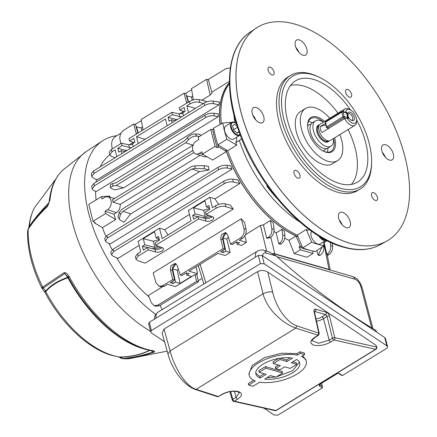 <?xml version="1.0" encoding="UTF-8"?>
<svg xmlns="http://www.w3.org/2000/svg" width="437" height="437" viewBox="0 0 437 437"><rect width="100%" height="100%" fill="white"/><g stroke="black" fill="none" stroke-linecap="round" stroke-linejoin="round"><path stroke-width="0.66" d="M198.6 218.953L205.974 221.133C208.121 221.586 210.301 221.215 212.524 220.03L214.004 217.888L212.885 216.889L206.051 214.376L205.45 211.978L209.793 209.307L208.831 205.477L206.417 206.958L204.877 200.823L193.569 207.766L195.11 213.901L192.695 215.381L193.657 219.216L197.999 216.55L198.6 218.953L155.73 245.277L155.13 242.874L159.472 240.208L158.511 236.373L156.096 237.859L154.556 231.725L143.249 238.668L144.789 244.802L142.375 246.282L143.336 250.117L147.679 247.446L148.28 249.849L138.168 256.06L136.016 259.174L137.797 260.687L145.199 263.134L233.26 209.061A93.54 50.124 -121.6 0 1 230.31 205.068L225.153 203.811L225.858 206.619C222.728 205.887 219.494 206.401 216.168 208.17L206.051 214.376M197.999 216.55L205.286 218.402A4.807 2.054 165.9 0 0 211.803 217.162A4.807 2.054 165.9 0 0 212.426 216.719M148.28 249.849L155.654 252.034C157.801 252.482 159.98 252.116 162.203 250.931L163.684 248.79L162.564 247.784L155.73 245.277M147.679 247.446L154.966 249.303A4.807 2.054 165.9 0 0 161.482 248.058A4.807 2.054 165.9 0 0 162.105 247.615M105.601 213.562L105.022 211.262L107.535 209.716A6.992 5.091 -74 0 0 111.031 200.49A6.992 5.091 -74 0 0 107.748 196.814A6.992 5.091 -74 0 0 104.454 197.448L101.941 198.993L101.362 196.694L88.782 204.418L93.021 221.286L105.601 213.562L115.701 219.532A93.54 50.124 -121.6 0 1 113.959 214.212L116.471 212.666C119.072 210.787 120.328 208.028 120.241 204.374L200.075 155.353M192.843 150.443L112.429 199.818A7.085 5.162 106 0 1 112.822 200.949A7.085 5.162 106 0 1 113.025 202.194L120.241 204.374M323.757 242.748L327.155 240.716M205.751 102.258A93.54 50.124 -121.6 0 1 206.198 101.318L198.966 99.554L199.671 102.362C196.541 101.63 193.307 102.149 189.98 103.913L186.834 105.841L195.443 108.392M204.674 105.464L203.953 103.165C206.919 101.51 209.913 100.816 212.934 101.073L219.467 102.001A93.54 50.124 58.4 0 0 218.964 104.858L213.759 103.738C210.678 103.252 207.646 103.831 204.674 105.464L93.933 173.467L91.748 176.521L92.994 177.886L96.938 179.787L218.964 104.858M205.461 117.629L204.778 115.308C207.717 113.664 210.7 112.965 213.715 113.21L218.227 113.817A93.54 50.124 58.4 0 0 218.221 116.679L214.496 115.898C211.421 115.428 208.411 116.007 205.461 117.629L94.381 185.84L92.207 188.91L93.42 190.242L96.195 191.608L218.221 116.679M201.757 100.237L210.192 95.058A93.54 50.124 -121.6 0 1 212.032 92.999L208.405 79.818L206.619 79.305L191.477 88.602L193.351 99.893M183.638 111.364L179.476 113.92M133.318 142.265L129.155 144.816M193.061 145.177L185.67 142.773L116.171 185.452L112.751 186.129L110.364 187.44L111.501 188.505L114.609 189.882L123.474 187.905L193.181 145.051M110.364 187.44L110.403 184.649L112.784 183.502L115.881 182.885L184.764 140.588L187.304 137.742C189.833 135.18 192.548 133.919 195.443 133.951L200.059 134.377L200.621 135.749M197.95 140.042L198.737 139.223M96.064 199.949A93.54 50.124 -121.6 0 1 95.556 191.291M96.047 182.071A93.54 50.124 -121.6 0 1 96.408 179.531M100.204 166.868A93.54 50.124 -121.6 0 1 109.824 154.895M109.998 197.338A93.54 50.124 -121.6 0 1 109.802 196.055L101.362 196.694M220.04 124.485A93.54 50.124 -121.6 0 1 229.42 82.702M203.844 283.995L198.212 265.516M240.64 237.859C243.562 235.603 244.676 232.511 243.966 228.589L241.262 218.773A93.54 50.124 -121.6 0 0 244.512 222.296L246.075 229.196C246.588 233.063 245.37 236.122 242.42 238.373L240.64 237.859L230.523 244.065L227.666 234.816L225.492 232.44L221.335 234.767L220.751 239.061L223.072 248.642L180.202 274.966L177.346 265.712L175.171 263.336L171.014 265.669L170.43 269.957L172.752 279.538L162.64 285.749L164.427 286.262L167.573 284.334L175.401 286.585L194.902 274.611L195.629 274.818L197.519 273.66L196.388 267.843L195.585 267.133M162.176 287L148.427 295.445L151.349 302.786L154.097 305.643L157.833 305.135L159.5 305.725L155.845 306.261L154.097 305.643M241.262 218.773L153.201 272.841L155.905 282.663L159.134 286.328L162.64 285.749M245.479 234.636L260.414 225.465L263.429 224.826L266.696 238.291L270.241 237.723L268.329 237.286L266.696 238.291M268.329 237.286C271.027 235.325 272.196 232.495 271.836 228.808L270.454 220.516L263.429 224.826M270.454 220.516A93.54 50.124 58.4 0 0 273.322 222.968L274.043 229.327C274.218 232.959 272.95 235.762 270.241 237.723M274.026 231.315L276.179 232.855L281.827 229.392A93.54 50.124 58.4 0 0 284.4 231.091L284.886 235.63C285.044 239.241 283.777 242.022 281.084 243.972L280.603 244.267L278.822 243.753L276.179 232.855M284.771 238.187L288.988 240.306L296.002 235.996A93.54 50.124 -121.6 0 1 226.404 151.557L212.568 160.051L202.468 154.081L215.048 146.357L210.809 129.489L212.699 129.347L213.742 128.707M210.809 129.489L198.229 137.213L198.808 139.512L196.289 141.058A6.992 5.091 -74 0 0 192.58 147.957A6.992 5.091 -74 0 0 195.716 153.857L204.33 156.817L207.111 156.828M105.825 236.341A93.54 50.124 -121.6 0 1 102.493 227.644L115.701 219.532M148.99 296.87A93.54 50.124 -121.6 0 1 116.706 257.852M112.189 249.817A93.54 50.124 -121.6 0 1 109.015 243.48M226.896 165.279L227.497 168.087C224.432 167.611 221.422 168.185 218.467 169.813L217.954 167.382C220.893 165.743 223.875 165.039 226.896 165.279L230.55 165.76A93.54 50.124 58.4 0 0 232.102 169.064L110.075 243.993L106.617 242.311L105.415 241.082L104.683 238.58L106.874 235.587L107.557 237.914L105.415 241.082M232.708 179.175L233.265 182.016C230.195 181.524 227.169 182.098 224.192 183.737L223.717 181.284C226.677 179.629 229.676 178.93 232.708 179.175L237.804 179.88A93.54 50.124 58.4 0 0 239.935 183.491L214.966 198.824L209.804 197.295L212.426 207.722L215.567 205.789C218.893 203.997 222.089 203.342 225.153 203.811M218.626 204.418L214.966 198.824M139.119 245.392L117.908 258.42L112.784 255.995L111.561 254.776L110.785 252.296L112.975 249.281L113.696 251.581L111.561 254.776M119.317 212.284L122.12 209.137L191.619 166.464L195.044 165.787L204.221 165.689L208.52 166.442L209.006 170.004L199.589 171.61L130.8 213.846L123.988 222.209L120.279 220.243L117.924 217.194L119.317 212.284L120.492 214.174L119.208 219.27M202.096 278.347L198.272 280.696M102.493 227.644L94.649 223.007A104.033 55.745 -121.6 0 1 94.354 222.072M94.649 223.007L95.277 222.619L93.021 221.286M244.862 235.838L246.446 242.366L241.404 245.457L237.138 244.228L236.504 242.022M222.952 238.028L225.831 251.171L230.097 252.4L226.885 239.159L222.952 238.028L226.044 233.085M226.885 239.159L228.294 236.849M209.804 197.295L188.418 210.426L191.04 220.854L162.105 238.624L159.483 228.196L138.097 241.328L140.719 251.756L137.573 253.684L138.168 256.06M158.456 246.277L154.856 247.364L144.789 244.802M143.249 238.668L153.316 241.229L159.276 239.427M153.316 241.229L154.856 247.364M156.096 237.859L159.128 238.837M132.63 144.439L128.702 144.745L121.497 143.221L111.386 149.427L111.981 151.803L109.829 154.922L111.61 156.435L115.248 157.637M116.832 156.659L115.128 149.875L111.981 151.803M138.218 143.527L136.513 136.743L145.122 139.288M167.153 125.763L165.448 118.973L136.513 136.743M188.538 112.631L186.834 105.841M189.98 103.913L189.379 101.537L179.268 107.748L179.875 110.146L184.217 107.48L185.179 111.315L182.764 112.795L183.496 115.723M182.95 113.544L179.023 113.849L171.817 112.32L172.424 114.723L168.081 117.389L169.043 121.224L171.457 119.738L172.189 122.666M171.817 112.32L128.948 138.644L129.554 141.047L133.897 138.382L134.858 142.211L132.444 143.697L133.181 146.624M121.497 143.221L122.103 145.619L117.761 148.29L118.722 152.12L121.136 150.639L121.874 153.567M125.026 151.628L121.136 150.639M197.519 273.66L188.959 271.202L217.888 253.433L225.06 255.498L230.097 252.4M225.831 251.171L223.416 252.657L222.914 250.368M223.072 248.642L224.88 249.161L220.538 251.827L223.416 252.657M172.752 279.538L174.56 280.057L170.217 282.728L173.096 283.553L175.51 282.073L180.115 283.394L191.422 276.452L186.817 275.13L189.232 273.644L186.353 272.819L182.011 275.485L180.202 274.966M186.817 275.13L186.184 272.917M180.115 283.394L177.242 270.252L172.631 268.93L175.51 282.073M175.723 263.986L172.631 268.93M177.242 270.252L178.247 268.64M109.829 154.922L109.184 152.371L111.386 149.427M189.379 101.537C192.706 99.745 195.902 99.084 198.966 99.554M184.594 111.675L179.875 110.146M172.424 114.723L179.711 116.575A4.807 2.054 165.9 0 0 181.918 116.695M168.081 117.389L175.51 119.279A10.838 4.632 165.9 0 0 177.242 119.569M134.274 142.571L129.554 141.047M122.103 145.619L129.39 147.477A4.807 2.054 165.9 0 0 131.597 147.597M117.761 148.29L125.19 150.181A10.838 4.632 165.9 0 0 126.921 150.465M242.42 238.373L239.279 240.301L246.446 242.366M237.138 244.228L239.552 242.748L236.674 241.918L232.331 244.583L230.523 244.065M224.88 249.161L222.799 239.651A4.807 3.501 106 0 1 226.503 232.981M174.56 280.057L172.478 270.547A4.807 3.501 106 0 1 176.182 263.882M137.939 133.127L135.508 124.594L133.706 124.075L123.589 130.286C120.645 132.537 119.427 135.596 119.94 139.463L120.874 143.598M136.136 126.806L141.064 127.932L142.609 126.987M188.26 102.225L185.829 93.698L184.026 93.179L141.156 119.503L143.085 129.964M192.93 96.085L191.384 97.036L186.457 95.905M138.256 132.924L136.459 126.61M141.064 127.932L141.856 130.718M164.427 286.262L160.985 286.863L159.134 286.328M189.44 214.496L164.645 229.72L159.483 228.196M168.065 234.964L164.645 229.72M194.902 274.611L196.726 281.253L198.513 281.767L159.5 305.725M198.513 281.767L196.781 274.114M196.726 281.253L157.833 305.135M160.199 305.294L162.007 309.686M312.87 251.04L312.996 253.465L300.328 249.827L299.083 246.905L300.339 246.129A104.033 55.745 58.4 0 0 302.328 246.91M288.988 240.306L294.216 253.58L306.883 257.224L312.996 253.465M296.002 235.996L300.339 246.129M294.216 253.58L300.328 249.827M281.084 243.972L279.216 243.513L278.822 243.753M279.216 243.513C281.892 241.563 283.067 238.755 282.723 235.084L281.827 229.392M332.628 246.288C332.825 249.92 331.563 252.723 328.843 254.689L327.182 254.099C329.88 252.138 331.055 249.308 330.705 245.621L332.628 246.288L332.257 243.136M328.843 254.689L327.4 255.574M327.182 254.099L326.81 254.329L327.291 255.028L330.208 270.039M330.154 242.18L330.705 245.621M324.117 242.579L326.81 254.329M322.724 246.539L323.943 246.938L323.817 245.791M323.943 246.938C324.112 250.548 322.85 253.329 320.152 255.284L319.758 255.525L317.972 255.011L318.453 254.716L322.053 246.998M316.885 250.538L317.972 255.011M195.716 153.857A6.992 5.091 -74 0 0 199.37 153.327L201.889 151.781L202.468 154.081M217.948 144.953A104.033 55.745 58.4 0 0 218.566 146.919L226.404 151.557M218.566 146.919L217.304 147.69L215.048 146.357M123.474 187.905L116.171 185.452M185.67 142.773L188.473 139.632L187.304 137.742M209.006 170.004L204.177 168.726L195.006 168.414L191.909 169.032L123.026 211.328L120.492 214.174M105.022 211.262L113.959 214.212M123.026 211.328L130.8 213.846M191.909 169.032L199.589 171.61M193.886 152.54L113.025 202.194M210.192 95.058L206.619 79.305M184.026 93.179L186.73 103.165M133.706 124.075L136.41 134.066M136.016 259.174L135.372 256.623L137.573 253.684M233.26 209.061L225.858 206.619M92.207 188.91L91.655 186.309L93.868 183.409L94.381 185.84M204.778 115.308L93.868 183.409M91.748 176.521L91.24 173.893L93.458 171.014L93.933 173.467M203.953 103.165L93.458 171.014M203.309 103.564L199.671 102.362M218.467 169.813L107.557 237.914M227.497 168.087L232.102 169.064M217.954 167.382L106.874 235.587M224.192 183.737L113.696 251.581M233.265 182.016L239.935 183.491M223.717 181.284L112.975 249.281M230.272 68.412L229.223 67.986L225.967 68.636L207.968 79.692M191.685 89.689L185.37 93.567M141.364 120.59L135.049 124.463M120.989 133.099L115.472 136.486C112.762 138.447 111.501 141.244 111.686 144.887L112.167 148.946M282.723 235.084L284.886 235.63M271.836 228.808L274.043 229.327M212.934 101.073L213.759 103.738M213.715 113.21L214.496 115.898M199.354 136.524L196.797 136.131C193.788 135.923 191.013 137.087 188.473 139.632M299.083 246.905A104.033 55.745 58.4 0 0 309.997 250.33M212.699 129.347A104.033 55.745 58.4 0 0 217.304 147.69M270.836 237.307L274.851 253.859L328.979 269.421L273.24 253.657A5.244 2.24 -14.1 0 1 274.851 253.859L274.922 254.137M330.017 269.984L328.979 269.421A5.244 2.24 -14.1 0 1 330.011 269.979M186.779 95.708L188.576 102.029M191.384 97.036L192.291 100.21M171.457 119.738L175.346 120.732M209.449 207.941L206.417 206.958M193.569 207.766L203.637 210.334L205.177 216.462L208.777 215.375M203.637 210.334L209.596 208.531M195.11 213.901L205.177 216.462M173.096 283.553L172.593 281.264M202.041 217.577A10.838 4.632 165.9 0 0 211.071 216.222M192.695 215.381L197.786 216.681M151.721 248.478A10.838 4.632 165.9 0 0 160.756 247.118M142.375 246.282L147.466 247.577M352.162 120.628A4.807 2.578 58.4 0 0 354.27 117.318A4.807 2.578 58.4 0 0 350.048 112.194A4.807 2.578 58.4 0 0 347.77 114.101A4.807 2.578 58.4 0 0 351.654 120.432A4.807 2.578 58.4 0 0 352.162 120.628M351.146 120.142A3.671 1.967 58.4 0 0 352.211 120.038A3.671 1.967 58.4 0 0 352.408 116.739A3.671 1.967 58.4 0 0 349.48 113.691A3.671 1.967 58.4 0 0 348.365 113.784A3.671 1.967 58.4 0 0 347.792 114.685M343.253 111.675A9.614 5.151 -121.6 0 1 344.815 108.988A9.614 5.151 -121.6 0 1 347.732 108.747A9.614 5.151 -121.6 0 1 348.748 109.135L350.201 109.829A7.866 4.217 58.4 0 0 349.371 109.512A7.866 4.217 58.4 0 0 345.694 112.009L344.869 112.14M345.694 112.009L346.88 112.347L348.42 118.482L347.235 118.143A7.866 4.217 58.4 0 0 352.839 123.31A7.866 4.217 58.4 0 0 356.565 120.191L356.521 121.803A9.614 5.151 -121.6 0 1 354.877 125.375L330.35 140.441A9.614 5.151 -121.6 0 1 329.531 140.78A9.614 5.151 -121.6 0 1 327.433 140.676A9.614 5.151 -121.6 0 1 320.097 133.432A9.614 5.151 -121.6 0 1 319.611 124.627A9.614 5.151 -121.6 0 1 320.283 124.048L344.815 108.988M354.877 125.375A9.614 5.151 -121.6 0 1 351.965 125.616A9.614 5.151 -121.6 0 1 344.717 118.553L322.047 132.471C320.387 130.614 319.873 128.571 320.507 126.342L325.396 123.338M329.531 140.78L327.619 141.244A9.002 4.823 -121.6 0 1 325.658 141.151A9.002 4.823 -121.6 0 1 318.786 134.367A9.002 4.823 -121.6 0 1 318.333 126.124L319.611 124.627M356.565 120.191A7.866 4.217 58.4 0 0 350.201 109.829M347.235 118.143L344.717 118.553M325.784 124.867A12.241 5.228 -14.1 0 1 320.507 126.342M346.88 112.347L346.399 112.642M322.757 150.82A14.88 7.975 58.4 0 0 326.046 148.629M323.364 122.158A14.863 7.964 58.4 0 0 319.25 120.333A14.863 7.964 58.4 0 0 315.443 120.869L312.537 122.65A14.863 7.964 58.4 0 0 311.936 136.497A14.863 7.964 58.4 0 0 324.287 148.514A14.863 7.964 58.4 0 0 328.089 147.979L330.995 146.198A14.863 7.964 58.4 0 0 333.426 138.551M315.443 120.869A14.863 7.964 58.4 0 0 314.842 134.711A14.863 7.964 58.4 0 0 327.193 146.734A14.863 7.964 58.4 0 0 330.995 146.198M319.349 124.933A9.614 5.151 58.4 0 0 318.191 125.337A9.614 5.151 58.4 0 0 317.803 134.296A9.614 5.151 58.4 0 0 325.789 142.074A9.614 5.151 58.4 0 0 328.253 141.725A9.614 5.151 58.4 0 0 329.137 140.872M311.035 124.184A14.88 7.975 58.4 0 0 307.593 126.124M297.985 178.159A4.463 2.393 58.4 0 0 299.34 178.05A4.463 2.393 58.4 0 0 299.585 174.035A4.463 2.393 58.4 0 0 296.018 170.332A4.463 2.393 58.4 0 0 294.669 170.446A4.463 2.393 58.4 0 0 294.423 174.456A4.463 2.393 58.4 0 0 297.985 178.159M272.065 74.951A4.463 2.393 58.4 0 0 273.415 74.842A4.463 2.393 58.4 0 0 273.66 70.827A4.463 2.393 58.4 0 0 270.099 67.123A4.463 2.393 58.4 0 0 268.744 67.238A4.463 2.393 58.4 0 0 268.498 71.247A4.463 2.393 58.4 0 0 272.065 74.951M349.584 97.243A4.463 2.393 58.4 0 0 350.933 97.134A4.463 2.393 58.4 0 0 351.179 93.119A4.463 2.393 58.4 0 0 347.617 89.416A4.463 2.393 58.4 0 0 346.262 89.525A4.463 2.393 58.4 0 0 346.022 93.54A4.463 2.393 58.4 0 0 349.584 97.243M375.509 200.452A4.463 2.393 58.4 0 0 376.858 200.343A4.463 2.393 58.4 0 0 377.104 196.328A4.463 2.393 58.4 0 0 373.542 192.624A4.463 2.393 58.4 0 0 372.187 192.733A4.463 2.393 58.4 0 0 371.942 196.748A4.463 2.393 58.4 0 0 375.509 200.452M346.388 227.693A8.74 4.687 58.4 0 0 349.037 227.48A8.74 4.687 58.4 0 0 349.513 219.62A8.74 4.687 58.4 0 0 342.537 212.366A8.74 4.687 58.4 0 0 339.888 212.579A8.74 4.687 58.4 0 0 339.412 220.445A8.74 4.687 58.4 0 0 346.388 227.693M342.182 224.776A8.74 4.687 58.4 0 0 339.199 219.92M389.504 160.084A8.74 4.687 58.4 0 0 392.153 159.866A8.74 4.687 58.4 0 0 392.628 152.005A8.74 4.687 58.4 0 0 385.653 144.751A8.74 4.687 58.4 0 0 383.003 144.964A8.74 4.687 58.4 0 0 382.522 152.83A8.74 4.687 58.4 0 0 389.504 160.084M385.292 157.162A8.74 4.687 58.4 0 0 382.315 152.305M303.065 55.215A8.74 4.687 58.4 0 0 305.714 54.996A8.74 4.687 58.4 0 0 306.19 47.136A8.74 4.687 58.4 0 0 299.214 39.882A8.74 4.687 58.4 0 0 296.565 40.1A8.74 4.687 58.4 0 0 296.089 47.961A8.74 4.687 58.4 0 0 303.065 55.215M298.853 52.293A8.74 4.687 58.4 0 0 295.876 47.436M259.949 122.83A8.74 4.687 58.4 0 0 262.599 122.611A8.74 4.687 58.4 0 0 263.079 114.751A8.74 4.687 58.4 0 0 256.098 107.497A8.74 4.687 58.4 0 0 253.455 107.715A8.74 4.687 58.4 0 0 252.974 115.576A8.74 4.687 58.4 0 0 259.949 122.83M255.743 119.907A8.74 4.687 58.4 0 0 252.761 115.051M312.286 74.59A64.867 34.758 58.4 0 0 283.853 119.186A64.867 34.758 58.4 0 0 340.865 188.352A64.867 34.758 58.4 0 0 371.603 162.651A64.867 34.758 58.4 0 0 319.141 77.212A64.867 34.758 58.4 0 0 312.286 74.59M371.603 162.651L371.559 164.263A66.615 35.692 -121.6 0 1 360.175 189.013A66.615 35.692 -121.6 0 1 339.991 190.658A66.615 35.692 -121.6 0 1 286.825 135.383A66.615 35.692 -121.6 0 1 290.458 75.475A66.615 35.692 -121.6 0 1 310.647 73.831A66.615 35.692 -121.6 0 1 317.683 76.519L319.141 77.212M308.375 121.579A19.233 10.308 -121.6 0 1 310.385 121.945A19.233 10.308 -121.6 0 1 312.422 122.726M327.974 148.05A19.233 10.308 -121.6 0 1 327.166 152.18M307.577 125.31A19.233 10.308 -121.6 0 1 310.849 118.558A19.233 10.308 -121.6 0 1 316.678 118.083A19.233 10.308 -121.6 0 1 323.489 122.081M333.551 138.474A19.233 10.308 -121.6 0 1 330.978 151.339A19.233 10.308 -121.6 0 1 325.15 151.814A19.233 10.308 -121.6 0 1 323.478 151.202M334.638 137.808A20.107 10.772 -121.6 0 1 325.969 152.196A20.107 10.772 -121.6 0 1 323.844 151.382A20.107 10.772 -121.6 0 1 307.582 124.9A20.107 10.772 -121.6 0 1 317.115 116.93A20.107 10.772 -121.6 0 1 324.571 121.415M360.175 189.013L357.657 190.554A66.615 35.692 -121.6 0 1 337.473 192.204A66.615 35.692 -121.6 0 1 284.307 136.928A66.615 35.692 -121.6 0 1 287.945 77.021L290.458 75.475M339.839 134.612A30.595 16.393 -121.6 0 1 337.555 160.636A30.595 16.393 -121.6 0 1 328.28 161.395A30.595 16.393 -121.6 0 1 303.862 136.005A30.595 16.393 -121.6 0 1 305.534 108.491A30.595 16.393 -121.6 0 1 314.804 107.731A30.595 16.393 -121.6 0 1 329.771 118.225M337.555 160.636L332.524 163.728A30.595 16.393 -121.6 0 1 323.249 164.481A30.595 16.393 -121.6 0 1 298.832 139.092A30.595 16.393 -121.6 0 1 300.503 111.577L305.534 108.491M350.321 243.354A124.949 66.954 -121.6 0 1 250.603 139.682A124.949 66.954 -121.6 0 1 257.42 27.312A124.949 66.954 -121.6 0 1 295.281 24.221A124.949 66.954 -121.6 0 1 395.004 127.899A124.949 66.954 -121.6 0 1 388.182 240.268A124.949 66.954 -121.6 0 1 350.321 243.354M356.565 119.787A59.383 31.819 -121.6 0 1 357.04 182.437A59.383 31.819 -121.6 0 1 339.658 183.545A59.383 31.819 -121.6 0 1 292.517 134.858A59.383 31.819 -121.6 0 1 294.909 81.249A59.383 31.819 -121.6 0 1 313.493 79.397A59.383 31.819 -121.6 0 1 350.567 110.015M290.55 85.428A58.897 31.557 -121.6 0 1 303.54 86.007A58.897 31.557 -121.6 0 1 338.014 113.167M348.076 129.554A58.897 31.557 -121.6 0 1 351.343 184.43M229.425 82.964A93.36 50.026 58.4 0 0 220.155 124.425M225.858 149.629A93.36 50.026 58.4 0 0 297.968 236.717M267.242 185.649L266.832 186.129A92.152 49.381 58.4 0 0 276.883 198.322L276.905 198.311M241.737 138.933L235.849 142.555A15.737 8.434 58.4 0 0 236.559 137.289M235.068 122.562L235.898 122.185M229.436 83.593A93.42 50.058 58.4 0 0 221.384 123.747M235.849 142.555A92.994 49.829 -121.6 0 0 236.701 145.095L227.715 150.727A93.42 50.058 58.4 0 0 297.297 235.144L306.239 229.463A92.994 49.829 -121.6 0 0 308.178 230.304L309.287 229.556M231.053 122.781A92.994 49.829 -121.6 0 1 230.993 122.365L222.755 122.988L213.611 128.03A106.655 57.149 -121.6 0 0 217.85 144.893L226.841 139.266A106.224 56.919 -121.6 0 1 222.755 122.988M236.701 145.095L226.841 139.266M227.715 150.727L217.85 144.893M323.702 241.721L323.915 245.72L315.416 251.543A106.655 57.149 -121.6 0 1 302.754 247.899L297.297 235.144M323.915 245.72A106.224 56.919 -121.6 0 1 311.69 242.207L302.754 247.899M311.69 242.207L306.239 229.463M266.832 186.129L267.357 185.812M236.237 123.305A7.626 4.086 58.4 0 0 231.757 122.344L225.732 126.047A7.626 4.086 58.4 0 0 224.46 128.402A7.626 4.086 58.4 0 0 227.579 136.513A7.626 4.086 58.4 0 0 233.708 139.042L239.738 135.339A7.626 4.086 58.4 0 0 240.197 134.962M231.757 122.344A7.626 4.086 58.4 0 0 230.49 124.698A7.626 4.086 58.4 0 0 233.609 132.81A7.626 4.086 58.4 0 0 239.738 135.339M236.291 123.48A6.992 3.747 58.4 0 0 231.184 124.884A6.992 3.747 58.4 0 0 234.287 132.591A6.992 3.747 58.4 0 0 239.989 134.399M237.133 126.173L234.62 124.19L232.528 125.938L233.921 130.428L237.4 133.17L239.044 131.799M237.067 132.908L239.012 131.717M233.948 130.455L233.664 129.614M233.697 129.636L237.504 127.298M150.011 350.245C141.593 354.593 131.679 356.876 120.257 357.1L122.928 358.46C133.154 357.564 143.298 355.374 153.349 351.894L151.759 350.785L144.991 349.25C123.676 342.586 103.531 327.007 84.56 302.502A104.164 55.816 -121.6 0 1 68.396 277.424L67.713 277.391L64.834 273.529L43.334 287.994L45.639 291.042C50.725 285.208 58.083 280.658 67.713 277.391A1.748 1.147 -108.5 0 1 67.915 277.812C58.225 281.133 50.839 285.738 45.759 291.626A6.992 0.672 -28 0 0 44.967 292.457L44.967 292.457C61.147 323.112 87.826 348.704 112.036 355.45L118.848 356.947A6.992 5.381 -81.5 0 0 119.596 356.991C131.122 356.816 141.135 354.538 149.64 350.163M44.967 292.457L44.241 291.326A6.992 1.076 -37.2 0 0 45.639 291.042L45.759 291.626A92.01 49.299 58.4 0 0 113.238 355.592A92.01 49.299 58.4 0 0 119.596 356.991L120.257 357.1A6.992 4.436 -62.9 0 1 118.514 356.898M68.844 276.004A3.496 0.819 -37.4 0 0 68.254 277.2L64.834 273.529A3.496 2.404 -123.1 0 1 64.228 272.573C65.96 272.666 67.5 273.808 68.844 276.004L69.286 276.692A105.716 56.646 58.4 0 0 146.28 349.179A105.716 56.646 58.4 0 0 152.852 350.671L153.305 350.78C154.78 351.075 155.037 351.528 154.081 352.124C144.024 355.609 133.88 357.794 123.649 358.69L123.616 358.695A3.496 2.316 -95.3 0 1 122.863 358.466L122.928 358.46A3.496 2.212 85 0 0 123.649 358.69M69.286 276.692A3.496 0.306 -28.4 0 0 68.396 277.424L67.915 277.812A103.383 55.395 -121.6 0 0 142.959 348.628M42.711 287.033A3.496 2.857 54.8 0 0 43.334 287.994L43.29 288.016A3.496 2.873 -121.3 0 1 42.689 287.049L64.228 272.573M49.982 199.829A3.496 2.414 -174.2 0 0 49.315 201.053C50.643 187.877 55.078 177.619 62.611 170.283A105.716 56.646 58.4 0 0 49.982 199.829L47.589 206.335C39.98 213.48 33.523 221.133 28.208 229.288L28.192 229.321A93.638 50.173 58.4 0 0 42.689 287.049C41.357 287.983 41.395 288.169 42.815 287.601M116.728 135.716A109.277 58.553 58.4 0 0 102.515 140.84A109.277 58.553 58.4 0 0 90.716 220.516A109.277 58.553 58.4 0 0 155.703 314.411M154.081 352.124A3.496 2.081 70.9 0 1 153.349 351.894L150.749 350.611M152.852 350.671A3.496 2.677 -80.7 0 1 151.748 350.785L151.748 350.785A3.496 3.064 -71.3 0 0 153.305 350.78M55.87 178.968L34.556 207.646A92.01 49.299 58.4 0 0 29.355 226.328C34.119 219.183 40.679 211.29 49.037 202.642M49.004 202.899C40.712 211.492 34.179 219.336 29.41 226.437L28.394 228.513C33.704 220.363 40.16 212.721 47.764 205.576L48.583 203.806M28.984 227.251A6.992 4.796 -174.9 0 1 29.355 226.328L29.41 226.437A6.992 5.594 -153.8 0 0 29.175 226.858L28.356 228.573A3.496 2.278 31.9 0 0 28.192 229.321L27.607 231.151C27.252 248.91 31.956 267.826 41.717 287.901L42.072 288.475L43.29 288.016M47.589 206.335A3.496 2.163 -133.1 0 1 47.764 205.576L49.283 201.228A3.496 1.89 -166.9 0 1 49.873 200.468M28.356 228.573L28.394 228.513A3.496 2.376 33.1 0 0 28.208 229.288M122.966 358.701L123.616 358.695A93.638 50.173 58.4 0 0 129.237 358.679L122.972 358.701L120.912 358.127L122.863 358.466M276.118 255.973L266.057 253.078A5.244 3.818 106 0 0 263.73 250.352L269.329 251.963L276.118 255.973A531.414 284.744 58.4 0 0 277.124 256.874A531.414 284.744 58.4 0 0 372.379 328.263A531.414 284.744 58.4 0 0 375.722 330.268L376.732 332.191M282.635 373.012L282.231 371.412A872.066 467.279 -121.6 0 1 274.633 369.287A872.066 467.279 -121.6 0 1 265.472 366.561L265.882 368.194L282.635 373.012L275.916 377.136L270.432 375.563L264.664 379.103A22.587 9.652 165.9 0 0 288.731 374.859A22.587 9.652 165.9 0 0 299.695 362.989A22.587 9.652 165.9 0 0 296.576 359.509L291.271 362.765L296.756 364.343L290.141 368.402L284.662 366.829L279.937 369.729L275.671 368.5L280.396 365.6L273.387 363.584L280.002 359.525L287.005 361.541L292.533 358.149A22.587 9.652 165.9 0 0 267.766 361.721A22.587 9.652 165.9 0 0 255.885 373.996A22.587 9.652 165.9 0 0 260.179 378.016L266.171 374.334L259.163 372.319L265.882 368.194M299.411 362.197L292.659 370.729L276.2 376.967M275.66 377.065L266.849 377.765M296.756 364.343L296.352 362.737A872.066 467.279 -121.6 0 1 292.872 361.781M272.677 292.053C269.596 291.512 266.384 292.096 263.041 293.817L257.562 271.639C261.058 269.973 264.451 270.099 267.734 272.022L272.677 292.053C275.081 303.95 284.651 321.293 296.728 325.86L318.802 333.109L314.006 311.565A1.748 0.754 167.4 0 1 314.449 311.931L319.245 333.475L318.453 335.343L295.789 328.116C293.183 327.269 289.993 325.674 286.23 323.342C283.198 321.49 279.904 318.863 276.353 315.459C269.782 309.161 264.888 301.098 263.041 293.817L170.124 350.873C173.68 365.622 184.884 386.221 196.142 389.301L218.287 396.556L222.094 394.513C227.59 391.607 232.752 390.683 237.591 391.727L239.329 392.83L236.078 397.331L234.489 391.29M312.187 340.734L318.677 343.258L329.17 340.166A1.748 0.94 58.4 0 0 330.7 342.007A1.748 0.94 58.4 0 0 330.716 342.007C324.915 345.164 319.321 346.213 313.935 345.154C309.565 343.411 309.8 340.822 314.645 337.386L317.907 335.381L318.802 333.109L319.245 333.475M249.336 375.64L248.91 373.93L252.204 365.458L264.56 357.603L281.537 353.205L297.018 353.615L300.039 351.758A872.066 467.279 58.4 0 0 302.175 352.375A872.066 467.279 58.4 0 0 304.305 352.981L304.693 354.527L300.427 353.298L297.406 355.155A29.339 12.536 165.9 0 0 265.057 359.575A29.339 12.536 165.9 0 0 249.336 375.64A29.339 12.536 165.9 0 0 255.306 381.004L248.702 385.063L252.968 386.286L259.742 382.129A29.339 12.536 165.9 0 0 291.446 377.011A29.339 12.536 165.9 0 0 306.244 361.344A29.339 12.536 165.9 0 0 301.503 356.488L304.693 354.527M302.661 355.773L305.824 359.678L306.244 361.344M296.728 325.86L295.789 328.116L196.142 389.301L195.241 389.438L217.407 396.698L218.287 396.556L221.548 394.551C227.366 391.443 232.97 390.443 238.367 391.557C242.726 393.245 242.475 395.785 237.624 399.172A1.748 0.94 -121.6 0 1 237.608 399.167L234.358 401.177L275.916 410.501L375.612 349.278L333.977 340.008A1.748 0.94 -121.6 0 1 333.961 340.002A1.748 0.94 -121.6 0 1 332.431 338.162L327.073 316.454L323.506 318.649A10.002 4.272 -14.1 0 1 316.514 321.211M150.694 331.989L148.618 323.735L149.356 322.277L258.3 255.383L262.113 255.514L384.751 337.55L385.521 338.538L387.597 346.798L386.821 345.809L264.183 263.768L260.37 263.637L151.426 330.53L150.694 331.989L151.47 332.978L164.536 341.723M330.716 342.007L333.977 340.008A1.748 1.284 -74.9 0 0 334.84 337.725L376.394 346.978L376.017 345.285L267.734 272.022M376.017 345.285L376.836 347.344A1.748 0.754 167.4 0 0 376.394 346.978A1.748 1.333 -80.1 0 1 375.612 349.278A1.748 0.94 58.4 0 0 376.044 349.212L276.342 410.43A1.748 0.94 58.4 0 1 275.916 410.501A1.748 1.333 100 0 1 275.124 410.665A1.748 1.748 0 0 0 276.342 410.43M167.966 353.975L162.1 333.021L164.017 329.077L170.124 350.873L167.966 353.975C171.402 367.331 182.196 384.609 195.241 389.438M257.562 271.639L164.017 329.077M339.489 373.542L336.954 373.46A0.874 0.47 58.4 0 0 337.419 373.531L339.014 373.597A0.874 0.481 123.8 0 1 339.008 373.597A0.874 0.481 123.8 0 0 339.489 373.542L342.455 375.525L386.86 348.256L387.597 346.798M264.625 408.677L274.103 415.019L277.916 415.15L322.326 387.881L322.49 387.067L321.386 383.38M248.702 385.063L248.314 383.517L253.602 380.272M230.638 391.552L232.812 399.331A1.748 0.743 164.4 0 0 232.276 400.106L229.911 391.672M314.389 311.439L314.716 311.466L314.4 311.657M316.011 318.961A8.254 3.529 165.9 0 0 321.976 316.809L325.587 314.591L327.073 316.454A1.748 0.71 166.1 0 1 329.482 316.011C328.886 314.127 327.881 312.897 326.466 312.313A1.748 1.273 106 0 1 325.587 314.591L314.716 311.466A1.748 1.273 106 0 0 315.596 309.188C314.269 308.981 313.739 309.773 314.006 311.565M329.482 316.011L334.84 337.725A1.748 0.71 166.1 0 0 332.431 338.162L329.17 340.166L323.506 318.649A1.748 0.94 -121.6 0 0 321.976 316.809M342.455 375.525L341.619 375.099M300.039 351.758L300.427 353.298M297.018 353.615L297.406 355.155M278.735 358.416L272.978 361.951L273.387 363.584M279.68 358.253L280.002 359.525M290.201 357.799L286.617 359.995L287.005 361.541M286.617 359.995A872.066 467.279 -121.6 0 1 280.401 358.138M264.194 373.766L259.791 376.47L255.765 373.165M259.791 376.47L260.179 378.016M265.472 366.561L258.753 370.685L259.163 372.319M278.418 365.032L275.283 366.96L275.671 368.5M322.326 387.881L319.365 385.898A0.874 0.481 -56.2 0 0 319.999 384.844L319.72 384.413M311.701 231.299A7.626 4.086 58.4 0 0 315.547 242.852A7.626 4.086 58.4 0 0 320.146 243.906L326.171 240.208A7.626 4.086 58.4 0 1 321.577 239.154A7.626 4.086 58.4 0 1 318.808 236.013M320.212 236.865A6.992 3.747 58.4 0 0 321.889 238.542A6.992 3.747 58.4 0 0 325.374 239.787M216.168 208.17L215.567 205.789M200.108 264.352L205.805 282.788M266.657 251.199L260.414 225.465M320.152 255.284L318.453 254.716M112.784 183.502L112.751 186.129M195.006 168.414L195.044 165.787M116.471 212.666L107.535 209.716M203.489 154.682L199.37 153.327M243.966 228.589L246.075 229.196M195.443 133.951L196.797 136.131M204.221 165.689L204.177 168.726M329.045 269.705L323.79 242.732M137.273 133.531L136.076 133.187M187.593 102.635L186.397 102.291M172.478 270.547L170.43 269.957M222.799 239.651L220.751 239.061M129.39 147.477L128.702 144.745M179.711 116.575L179.023 113.849M154.966 249.303L155.654 252.034M205.286 218.402L205.974 221.133M175.805 120.448L175.51 119.279M125.485 151.349L125.19 150.181M345.967 118.345L343.761 117.711L327.406 127.751L328.99 128.205M341.958 111.599A0.874 0.47 -121.6 0 0 341.838 112.178L325.483 122.218L326.641 126.817L342.99 116.777L341.838 112.178A0.874 0.371 -14.1 0 1 343.045 111.959L344.198 116.559L347.65 117.553L346.497 112.948L343.045 111.959A0.874 0.639 -74 0 0 342.657 111.506A0.874 0.874 0 0 0 341.958 111.599L325.603 121.639A0.874 0.874 0 0 0 325.21 122.6A0.874 0.371 165.9 0 1 325.483 122.218A0.874 0.47 -121.6 0 1 325.603 121.639M346.109 112.495A0.874 0.639 -74 0 1 346.497 112.948A0.874 0.371 -14.1 0 1 346.716 113.123A0.874 0.874 0 0 0 346.109 112.495L342.657 111.506M347.814 118.307A0.874 0.874 0 0 0 347.874 117.722A0.874 0.371 165.9 0 0 347.65 117.553A0.874 0.639 -74 0 1 347.59 118.241M344.198 116.559A0.874 0.371 165.9 0 0 342.99 116.777A0.874 0.47 -121.6 0 0 343.761 117.711A0.874 0.639 -74 0 0 344.198 116.559M327.406 127.751A0.874 0.47 -121.6 0 1 326.641 126.817A0.874 0.371 -14.1 0 0 326.368 127.2A0.874 0.874 0 0 0 326.974 127.828A0.874 0.639 -74 0 0 327.406 127.751M326.586 127.369A0.874 0.371 -14.1 0 1 326.368 127.2L325.21 122.6M316.596 128.232A9.002 4.823 -121.6 0 1 317.961 126.195L318.611 125.796M328.034 141.146L327.384 141.539A9.002 4.823 -121.6 0 1 324.948 141.839M380.414 244.644C369.893 250.363 357.455 251.182 343.1 247.096C303.365 236.636 256.142 183.556 238.356 129.833C223.225 86.761 227.54 46.83 250.002 32.262A124.643 66.79 58.4 0 0 244.982 144.789A124.643 66.79 58.4 0 0 343.919 246.976A124.643 66.79 58.4 0 0 380.414 244.644L386.86 241.044A124.949 66.948 -121.6 0 1 350.277 243.382A124.949 66.948 -121.6 0 1 251.095 140.949A124.949 66.948 -121.6 0 1 256.126 28.143A124.949 66.948 -121.6 0 1 256.77 27.717M387.526 240.661A124.949 66.948 -121.6 0 1 386.86 241.044L388.182 240.268M299.667 221.832A92.824 49.736 -121.6 0 1 239.383 140.539M234.86 122.458A92.824 49.736 -121.6 0 1 233.822 114.592M62.611 170.283L86.477 151.382A108.682 58.236 58.4 0 0 77.109 237.783A108.682 58.236 58.4 0 0 150.497 331.213M49.108 201.97A103.383 55.395 -121.6 0 1 49.845 196.989M371.69 327.848L360.798 286.481A6.992 3.747 58.4 0 0 354.68 279.128L277.047 256.803M376.099 331.765L375.722 330.268M266.057 253.078A6.992 3.747 58.4 0 0 262.741 255.935M154.337 319.218L154.824 316.246L155.49 314.76L158.036 312.122A12.241 6.56 58.4 0 0 156.009 318.191M255.394 257.169A12.241 6.56 -121.6 0 1 257.42 251.1L158.036 312.122M360.798 286.481A5.244 2.174 -14.8 0 1 362.098 287.464L360.11 282.876C357.898 280.215 358.274 278.937 352.353 276.408L272.835 253.542M354.68 279.128A5.244 3.818 -74 0 0 352.353 276.408M318.453 335.343L315.192 337.348A1.748 0.94 -121.6 0 1 314.662 337.391A1.748 0.94 -121.6 0 1 314.645 337.386M232.276 400.106A1.748 1.748 0 0 0 233.5 401.324A1.748 1.284 105.1 0 0 234.358 401.177A1.748 0.94 -121.6 0 1 234.341 401.171A1.748 0.94 -121.6 0 1 232.812 399.331L236.078 397.331A1.748 0.94 -121.6 0 0 237.608 399.167M221.548 394.551A1.748 0.94 58.4 0 0 221.564 394.556A1.748 0.94 58.4 0 0 222.094 394.513M336.954 373.46L319.343 384.276L319.365 385.898M315.596 309.188L326.466 312.313M260.37 263.637L258.3 255.383M149.356 322.277L151.426 330.53M262.113 255.514L264.183 263.768M386.821 345.809L384.751 337.55M319.868 384.309L319.999 384.844L322.107 386.253M319.343 384.276A0.874 0.47 58.4 0 0 319.808 384.347L337.419 373.531M107.748 196.814L114.685 198.431M229.414 81.364L211.808 92.174M230.299 68.232L229.223 67.986M347.874 117.722L346.716 113.123M328.771 128.341L326.974 127.828M250.002 32.262L257.42 27.312M167.174 351.14L129.237 358.679M86.477 151.382L102.515 140.84M118.848 356.947L120.912 358.127M42.072 288.469L44.241 291.326M28.902 227.743C29.563 220.177 31.448 213.475 34.556 207.646M28.154 228.933L27.607 231.151M263.73 250.352C262.604 249.642 260.501 249.888 257.42 251.1M372.93 328.597L362.098 287.464M217.407 396.698L218.833 396.517M233.5 401.324L275.124 410.665M314.449 311.931L314.411 311.264L314.181 311.51M376.044 349.212A1.748 1.748 0 0 0 376.836 347.344M315.192 337.348C312.258 339.866 311.259 340.997 312.187 340.745M321.539 383.287L322.49 387.067M339.014 373.597L341.898 375.53"/></g></svg>

